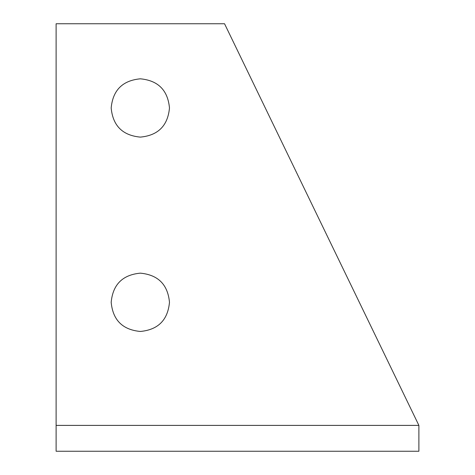 <?xml version="1.0" encoding="UTF-8"?>
<svg xmlns="http://www.w3.org/2000/svg" width="475" height="475" viewBox="0 0 475 475"><rect width="100%" height="100%" fill="white"/><g stroke="black" fill="none" stroke-linecap="round" stroke-linejoin="round"><path stroke-width="0.71" d="M56.115 425.392L56.115 451.25L418.885 451.25L418.885 425.392L224.544 23.75L56.115 23.75L56.115 425.392L418.885 425.392M169.48 302.308C167.812 320.079 158.098 329.793 140.327 331.461C122.562 329.793 112.842 320.079 111.18 302.308C112.842 284.543 122.562 274.823 140.327 273.155C158.098 274.823 167.812 284.543 169.48 302.308M169.48 107.968C167.812 125.732 158.098 135.446 140.327 137.115C122.562 135.446 112.842 125.732 111.18 107.968C112.842 90.197 122.562 80.483 140.327 78.814C158.098 80.483 167.812 90.197 169.48 107.968"/></g></svg>
